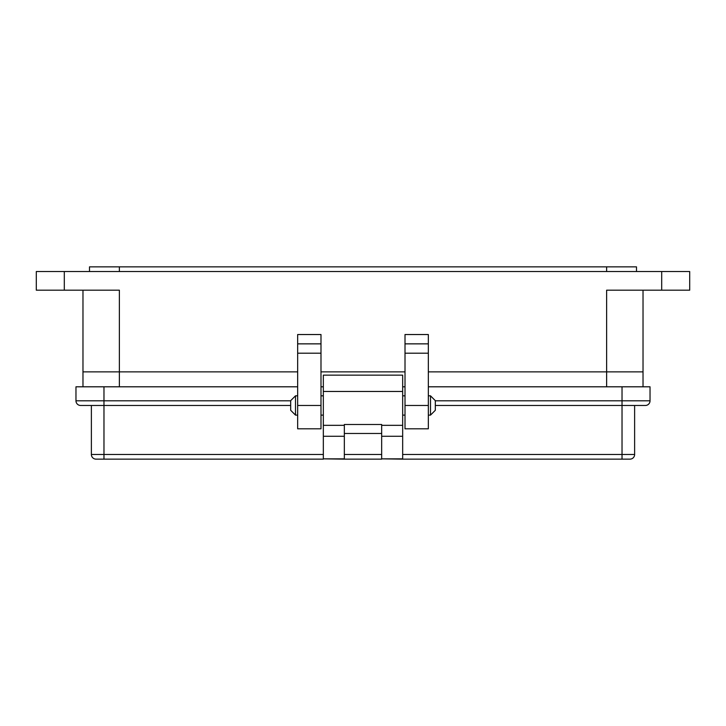 <?xml version="1.0" encoding="UTF-8"?>
<svg xmlns="http://www.w3.org/2000/svg" width="726" height="726" viewBox="0 0 726 726"><rect width="100%" height="100%" fill="white"/><g stroke="black" fill="none" stroke-linecap="round" stroke-linejoin="round"><path stroke-width="1.09" d="M430.5 415.118L430.5 395.824L435.319 400.652L435.319 410.29L430.5 415.118L428.34 415.118M295.5 415.118L290.681 410.29L290.681 400.652L295.5 395.824L295.5 415.118L297.66 415.118M643.027 386.804L643.027 371.866L428.34 371.866L643.027 371.866L643.027 290.191L643.027 386.804M82.973 386.804L82.973 290.191L82.973 386.804M606.627 386.804L606.627 290.191L689.7 290.191L689.7 271.524L64.305 271.524L64.305 290.191L119.373 290.191L119.373 371.866L82.973 371.866L297.66 371.866L119.373 371.866L119.373 386.804M405.008 371.866L320.992 371.866L405.008 371.866M428.34 334.532L428.34 428.803L405.008 428.803L405.008 334.532L428.34 334.532M320.992 343.861L297.66 343.861L297.66 334.532L320.992 334.532L320.992 428.803L297.66 428.803L297.66 353.199L320.992 353.199M297.66 343.861L297.66 353.199M64.305 290.191L36.3 290.191L36.3 271.524L36.3 290.191M64.305 271.524L36.3 271.524M689.7 290.191L689.7 271.524M428.34 343.861L405.008 343.861M636.493 271.524L636.493 266.859L89.507 266.859L89.507 271.524L89.507 266.859M323.333 458.859L344.333 459.141L344.333 425.327L323.333 425.327L323.333 458.859L344.333 458.859M381.667 458.859L402.667 459.141L402.667 425.327L381.667 425.327L381.667 458.859L402.667 458.859M622.028 459.141L622.028 454.476L634.624 454.476L634.624 405.471L634.624 454.476A4.665 4.665 0 0 1 629.959 459.141L402.667 459.141M381.667 459.141L344.333 459.141M323.333 459.141L96.041 459.141A4.665 4.665 0 0 1 91.376 454.476L91.376 405.471L103.972 405.471L80.64 405.471A4.665 4.665 0 0 1 75.967 400.806L75.967 386.804L297.66 386.804M290.681 405.471L103.972 405.471L103.972 400.806L75.967 400.806M80.64 386.804L75.967 386.804M320.992 386.804L323.333 386.804M402.667 386.804L405.008 386.804M428.34 386.804L650.033 386.804L650.033 400.806A4.665 4.665 0 0 1 645.36 405.471L435.319 405.471M402.667 425.327L402.667 375.133L323.333 375.133L323.333 425.327M381.667 425.327L381.667 424.492L344.333 424.492L344.333 425.327M381.667 433.476L344.333 433.476M661.695 290.191L661.695 271.524M428.34 405.471L405.008 405.471M428.34 353.199L405.008 353.199M320.992 405.471L297.66 405.471M606.627 271.524L606.627 266.859M119.373 266.859L119.373 271.524M103.972 459.141L103.972 454.476L91.376 454.476M323.333 454.476L103.972 454.476L103.972 405.471M381.667 454.476L344.333 454.476M622.028 386.804L622.028 454.476L402.667 454.476M344.333 436.281L323.333 436.281M402.667 436.281L381.667 436.281M290.681 400.806L103.972 400.806L103.972 386.804M435.319 400.806L650.033 400.806M402.667 391.468L323.333 391.468M320.992 415.118L323.333 415.118M402.667 415.118L405.008 415.118M295.5 395.824L297.66 395.824M320.992 395.824L323.333 395.824M402.667 395.824L405.008 395.824M428.34 395.824L430.5 395.824"/></g></svg>
